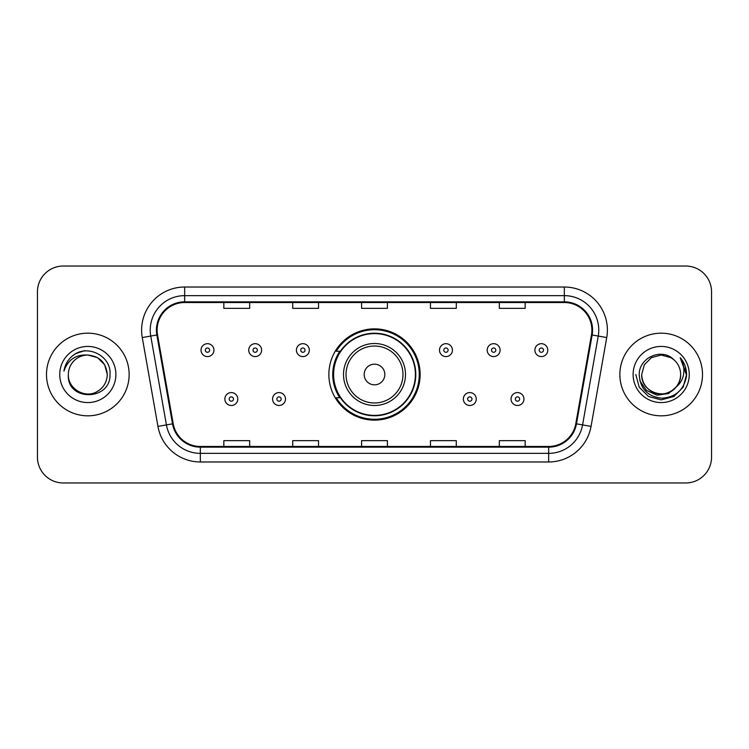 <?xml version="1.0" encoding="UTF-8"?>
<svg xmlns="http://www.w3.org/2000/svg" width="749" height="749" viewBox="0 0 749 749"><rect width="100%" height="100%" fill="white"/><g stroke="black" fill="none" stroke-linecap="round" stroke-linejoin="round"><path stroke-width="1.12" d="M328.867 374.5A45.633 45.633 0 0 0 374.5 420.133A45.633 45.633 0 0 0 420.133 374.5A45.633 45.633 0 0 0 374.5 328.867A45.633 45.633 0 0 0 328.867 374.5M339.812 397.747A41.757 41.757 0 0 1 339.812 351.253M37.45 291.848L37.45 457.152A25.831 25.831 0 0 0 63.281 482.974L685.719 482.974A25.831 25.831 0 0 0 711.55 457.152L711.55 291.848A25.831 25.831 0 0 0 685.719 266.026L63.281 266.026A25.831 25.831 0 0 0 37.45 291.848L37.45 457.152M46.494 374.5A41.326 41.326 0 0 0 87.811 415.826A41.326 41.326 0 0 0 129.137 374.5A41.326 41.326 0 0 0 87.811 333.174A41.326 41.326 0 0 0 46.494 374.5A41.326 41.326 0 0 0 87.811 415.826A41.326 41.326 0 0 0 129.137 374.5A41.326 41.326 0 0 0 87.811 333.174A41.326 41.326 0 0 0 46.494 374.5M619.863 374.5A41.326 41.326 0 0 0 661.189 415.826A41.326 41.326 0 0 0 702.506 374.5A41.326 41.326 0 0 0 661.189 333.174A41.326 41.326 0 0 0 619.863 374.5A41.326 41.326 0 0 0 661.189 415.826A41.326 41.326 0 0 0 702.506 374.5A41.326 41.326 0 0 0 661.189 333.174A41.326 41.326 0 0 0 619.863 374.5M157.121 330.075A27.554 27.554 0 0 1 184.666 302.53L564.334 302.53A27.554 27.554 0 0 1 591.467 334.859L575.794 423.709A27.554 27.554 0 0 1 548.671 446.47L200.329 446.47A27.554 27.554 0 0 1 173.206 423.709L157.533 334.859A27.554 27.554 0 0 1 157.121 330.075M156.429 330.075A28.237 28.237 0 0 0 156.859 334.981L172.523 423.831A28.237 28.237 0 0 0 200.329 447.162L548.671 447.162A28.237 28.237 0 0 0 576.477 423.831L592.141 334.981A28.237 28.237 0 0 0 564.334 301.838L184.666 301.838A28.237 28.237 0 0 0 156.429 330.075M142.273 337.556A43.049 43.049 0 0 1 184.666 287.026L564.334 287.026A43.049 43.049 0 0 1 606.727 337.556L591.055 426.396A43.049 43.049 0 0 1 548.671 461.974L200.329 461.974A43.049 43.049 0 0 1 157.945 426.396L142.273 337.556L150.755 336.058A34.435 34.435 0 0 1 184.666 295.64L564.334 295.64A34.435 34.435 0 0 1 598.245 336.058L582.582 424.908A34.435 34.435 0 0 1 548.671 453.36L200.329 453.36A34.435 34.435 0 0 1 166.418 424.908L150.755 336.058A34.435 34.435 0 0 1 150.231 330.075M685.719 266.026L63.281 266.026M63.281 482.974L685.719 482.974M711.55 457.152L711.55 291.848M361.589 302.53L361.589 308.354L387.411 308.354L387.411 302.53M292.709 302.53L292.709 308.354L318.54 308.354L318.54 302.53M223.839 302.53L223.839 308.354L249.67 308.354L249.67 302.53M430.46 302.53L430.46 308.354L456.291 308.354L456.291 302.53M499.33 302.53L499.33 308.354L525.161 308.354L525.161 302.53M387.411 446.47L387.411 440.646L361.589 440.646L361.589 446.47M318.54 446.47L318.54 440.646L292.709 440.646L292.709 446.47M249.67 446.47L249.67 440.646L223.839 440.646L223.839 446.47M456.291 446.47L456.291 440.646L430.46 440.646L430.46 446.47M525.161 446.47L525.161 440.646L499.33 440.646L499.33 446.47M107.276 374.5C107.013 381.84 103.765 387.458 97.548 391.353C85.414 399.123 67.691 388.89 68.356 374.5C66.539 401.698 110.88 401.071 110.009 374.5C111.507 355.887 87.333 343.828 73.018 355.447C67.953 359.501 64.929 364.716 63.937 371.092C67.944 359.67 75.902 354.324 87.811 355.035L97.548 357.648L104.673 364.772L107.276 374.5C107.013 381.84 103.765 387.458 97.548 391.353C85.414 399.123 67.691 388.89 68.356 374.5C67.691 388.89 85.414 399.123 97.548 391.353C103.765 387.458 107.013 381.84 107.276 374.5C107.013 381.84 103.765 387.458 97.548 391.353C85.414 399.123 67.691 388.89 68.356 374.5C67.691 388.89 85.414 399.123 97.548 391.353C103.765 387.458 107.013 381.84 107.276 374.5L104.673 364.772L97.548 357.648L87.811 355.035L97.548 357.648L104.673 364.772L107.276 374.5C106.124 362.675 99.636 356.187 87.811 355.035A19.465 19.465 0 0 0 68.356 374.5M59.742 374.5A28.069 28.069 0 0 0 87.811 402.569A28.069 28.069 0 0 0 115.889 374.5A28.069 28.069 0 0 0 87.811 346.431A28.069 28.069 0 0 0 59.742 374.5M73.009 355.457L75.752 353.612L84.74 350.579M384.827 374.5A10.327 10.327 0 0 0 374.5 364.173A10.327 10.327 0 0 0 364.173 374.5A10.327 10.327 0 0 0 374.5 384.827A10.327 10.327 0 0 0 384.827 374.5M405.49 374.5A30.99 30.99 0 0 0 374.5 343.51A30.99 30.99 0 0 0 343.51 374.5A30.99 30.99 0 0 0 374.5 405.49A30.99 30.99 0 0 0 405.49 374.5A30.99 30.99 0 0 1 374.5 405.49A30.99 30.99 0 0 1 343.51 374.5M415.395 374.5A40.895 40.895 0 0 0 374.5 333.605A40.895 40.895 0 0 0 333.605 374.5A40.895 40.895 0 0 0 374.5 415.395A40.895 40.895 0 0 0 415.395 374.5M419.271 374.5A44.771 44.771 0 0 1 336.235 397.747L340.392 397.747A41.279 41.279 0 0 0 415.779 374.603A41.279 41.279 0 0 0 340.392 351.253L336.235 351.253A44.771 44.771 0 0 1 419.271 374.5M680.644 374.5C681.309 388.89 663.586 399.123 651.452 391.353C645.235 387.458 641.987 381.84 641.724 374.5L644.327 364.772L651.452 357.648L661.189 355.035L670.917 357.648L673.931 359.792C661.994 347.274 639 357.591 639.215 374.5C640.095 388.712 647.623 396.624 661.816 398.225C675.785 397.213 684.024 389.789 686.524 375.961L686.571 374.5C686.496 368.115 684.371 362.516 680.195 357.685C683.369 362.891 684.492 368.499 683.547 374.5C682.639 379.603 680.158 383.769 676.104 386.999A19.465 19.465 0 0 0 680.644 374.5C680.382 381.84 677.143 387.458 670.917 391.353C658.783 399.123 641.06 388.89 641.724 374.5L644.327 364.772L651.452 357.648L661.189 355.035L670.917 357.648L673.931 359.792A19.465 19.465 0 0 1 680.644 374.5C681.309 388.89 663.586 399.123 651.452 391.353C645.235 387.458 641.987 381.84 641.724 374.5C640.713 392.036 665.767 400.968 676.104 386.999M677.339 385.96L668.548 393.562L657.042 395.172L646.443 390.379L639.824 380.81M633.111 374.5A28.069 28.069 0 0 0 661.189 402.569A28.069 28.069 0 0 0 689.258 374.5A28.069 28.069 0 0 0 661.189 346.431A28.069 28.069 0 0 0 633.111 374.5M680.195 357.685L686.552 375.24L685.372 366.813L686.571 374.5M635.807 374.5L639.206 387.186L648.494 396.483L661.189 399.882L673.875 396.483L683.163 387.186L686.571 374.5L680.382 357.9L686.552 375.24L680.569 358.116M680.382 357.9L686.552 375.249M213.942 350.139A6.46 6.46 0 0 1 207.482 356.59A6.46 6.46 0 0 1 201.022 350.139A6.46 6.46 0 0 1 207.482 343.679A6.46 6.46 0 0 1 213.942 350.139A6.46 6.46 0 0 0 207.482 343.679A6.46 6.46 0 0 0 201.022 350.139M261.635 350.139A6.46 6.46 0 0 1 255.175 356.59A6.46 6.46 0 0 1 248.724 350.139A6.46 6.46 0 0 1 255.175 343.679A6.46 6.46 0 0 1 261.635 350.139A6.46 6.46 0 0 0 255.175 343.679A6.46 6.46 0 0 0 248.724 350.139M309.328 350.139A6.46 6.46 0 0 1 302.868 356.59A6.46 6.46 0 0 1 296.417 350.139A6.46 6.46 0 0 1 302.868 343.679A6.46 6.46 0 0 1 309.328 350.139A6.46 6.46 0 0 0 302.868 343.679A6.46 6.46 0 0 0 296.417 350.139M452.415 350.139A6.46 6.46 0 0 1 445.955 356.59A6.46 6.46 0 0 1 439.504 350.139A6.46 6.46 0 0 1 445.955 343.679A6.46 6.46 0 0 1 452.415 350.139A6.46 6.46 0 0 0 445.955 343.679A6.46 6.46 0 0 0 439.504 350.139M500.107 350.139A6.46 6.46 0 0 1 493.647 356.59A6.46 6.46 0 0 1 487.196 350.139A6.46 6.46 0 0 1 493.647 343.679A6.46 6.46 0 0 1 500.107 350.139A6.46 6.46 0 0 0 493.647 343.679A6.46 6.46 0 0 0 487.196 350.139M547.8 350.139A6.46 6.46 0 0 1 541.349 356.59A6.46 6.46 0 0 1 534.889 350.139A6.46 6.46 0 0 1 541.349 343.679A6.46 6.46 0 0 1 547.8 350.139A6.46 6.46 0 0 0 541.349 343.679A6.46 6.46 0 0 0 534.889 350.139M224.869 399.039A6.46 6.46 0 0 1 231.329 392.579A6.46 6.46 0 0 1 237.789 399.039A6.46 6.46 0 0 1 231.329 405.49A6.46 6.46 0 0 1 224.869 399.039A6.46 6.46 0 0 0 231.329 405.49A6.46 6.46 0 0 0 237.789 399.039M272.57 399.039A6.46 6.46 0 0 1 279.021 392.579A6.46 6.46 0 0 1 285.481 399.039A6.46 6.46 0 0 1 279.021 405.49A6.46 6.46 0 0 1 272.57 399.039A6.46 6.46 0 0 0 279.021 405.49A6.46 6.46 0 0 0 285.481 399.039M463.35 399.039A6.46 6.46 0 0 1 469.801 392.579A6.46 6.46 0 0 1 476.261 399.039A6.46 6.46 0 0 1 469.801 405.49A6.46 6.46 0 0 1 463.35 399.039A6.46 6.46 0 0 0 469.801 405.49A6.46 6.46 0 0 0 476.261 399.039M511.043 399.039A6.46 6.46 0 0 1 517.503 392.579A6.46 6.46 0 0 1 523.954 399.039A6.46 6.46 0 0 1 517.503 405.49A6.46 6.46 0 0 1 511.043 399.039A6.46 6.46 0 0 0 517.503 405.49A6.46 6.46 0 0 0 523.954 399.039M564.334 287.026L564.334 301.838M150.755 336.058L156.859 334.981M200.329 461.974L200.329 447.162M548.671 447.162L548.671 461.974M576.477 423.831L591.055 426.396M157.945 426.396L172.523 423.831M592.141 334.981L606.727 337.556M184.666 287.026L184.666 301.838M402.971 374.5A28.471 28.471 0 0 0 374.5 346.029A28.471 28.471 0 0 0 346.029 374.5A28.471 28.471 0 0 0 374.5 402.971A28.471 28.471 0 0 0 402.971 374.5M205.329 350.139A2.153 2.153 0 0 0 207.482 352.292A2.153 2.153 0 0 0 209.636 350.139A2.153 2.153 0 0 0 207.482 347.985A2.153 2.153 0 0 0 205.329 350.139M253.022 350.139A2.153 2.153 0 0 0 255.175 352.292A2.153 2.153 0 0 0 257.328 350.139A2.153 2.153 0 0 0 255.175 347.985A2.153 2.153 0 0 0 253.022 350.139M300.724 350.139A2.153 2.153 0 0 0 302.868 352.292A2.153 2.153 0 0 0 305.021 350.139A2.153 2.153 0 0 0 302.868 347.985A2.153 2.153 0 0 0 300.724 350.139M443.801 350.139A2.153 2.153 0 0 0 445.955 352.292A2.153 2.153 0 0 0 448.108 350.139A2.153 2.153 0 0 0 445.955 347.985A2.153 2.153 0 0 0 443.801 350.139M491.503 350.139A2.153 2.153 0 0 0 493.647 352.292A2.153 2.153 0 0 0 495.801 350.139A2.153 2.153 0 0 0 493.647 347.985A2.153 2.153 0 0 0 491.503 350.139M539.196 350.139A2.153 2.153 0 0 0 541.349 352.292A2.153 2.153 0 0 0 543.502 350.139A2.153 2.153 0 0 0 541.349 347.985A2.153 2.153 0 0 0 539.196 350.139M233.482 399.039A2.153 2.153 0 0 0 231.329 396.886A2.153 2.153 0 0 0 229.175 399.039A2.153 2.153 0 0 0 231.329 401.192A2.153 2.153 0 0 0 233.482 399.039M281.175 399.039A2.153 2.153 0 0 0 279.021 396.886A2.153 2.153 0 0 0 276.868 399.039A2.153 2.153 0 0 0 279.021 401.192A2.153 2.153 0 0 0 281.175 399.039M471.954 399.039A2.153 2.153 0 0 0 469.801 396.886A2.153 2.153 0 0 0 467.648 399.039A2.153 2.153 0 0 0 469.801 401.192A2.153 2.153 0 0 0 471.954 399.039M519.647 399.039A2.153 2.153 0 0 0 517.503 396.886A2.153 2.153 0 0 0 515.349 399.039A2.153 2.153 0 0 0 517.503 401.192A2.153 2.153 0 0 0 519.647 399.039"/></g></svg>
